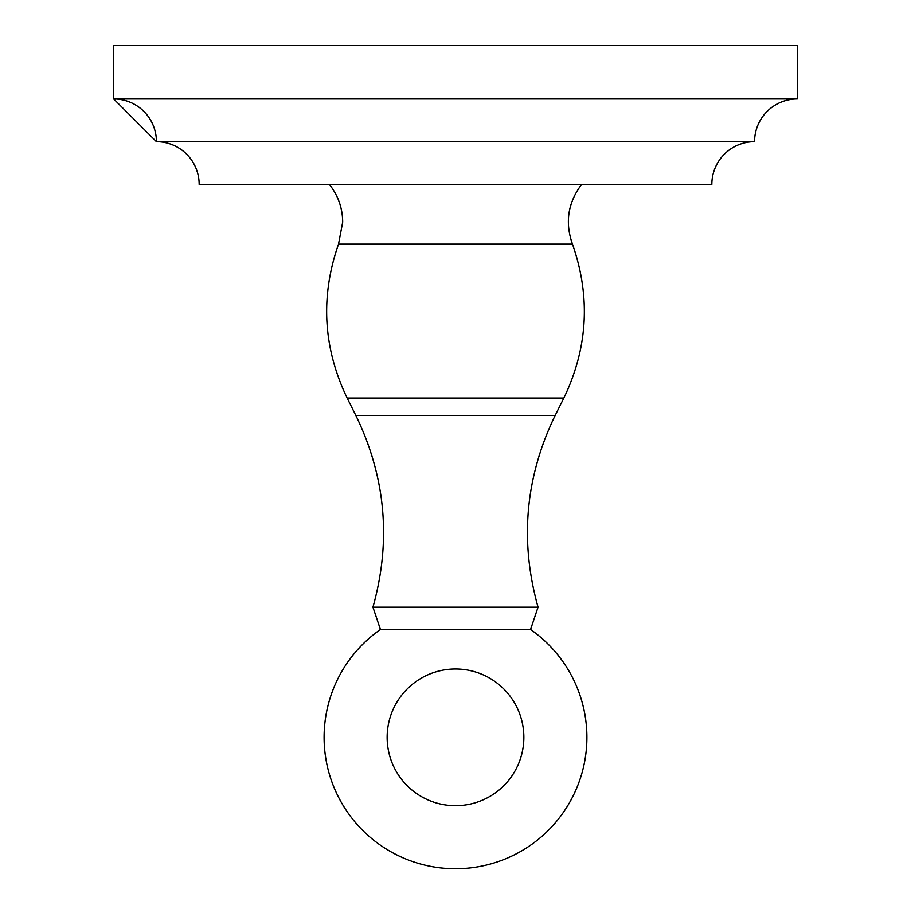 <?xml version="1.0" encoding="UTF-8"?>
<svg xmlns="http://www.w3.org/2000/svg" width="911" height="911" viewBox="0 0 911 911"><rect width="100%" height="100%" fill="white"/><g stroke="black" fill="none" stroke-linecap="round" stroke-linejoin="round"><path stroke-width="1.37" d="M338.516 244.148L572.484 244.148C590.783 296.622 587.914 347.911 563.863 398.016L347.137 398.016C323.086 347.911 320.216 296.622 338.516 244.148L342.684 222.147C342.547 208.038 338.095 195.444 329.326 184.386M380.434 629.49A131.4 131.4 0 0 0 455.5 868.741A131.4 131.4 0 0 0 530.566 629.49L380.434 629.49L372.941 607.159L538.059 607.159C519.555 541.1 525.248 477.205 555.141 415.462L355.859 415.462L347.137 398.016M455.5 805.7A68.359 68.359 0 0 0 523.859 737.341A68.359 68.359 0 0 0 455.5 668.981A68.359 68.359 0 0 0 387.141 737.341A68.359 68.359 0 0 0 455.5 805.7M455.5 45.55L797.296 45.55L797.296 98.957L113.704 98.957A42.726 42.726 0 0 1 156.43 141.683L113.704 98.957L113.704 45.55L455.5 45.55M754.57 141.683A42.726 42.726 0 0 0 711.844 184.409L199.156 184.409A42.726 42.726 0 0 0 156.43 141.683L754.57 141.683A42.726 42.726 0 0 1 797.296 98.957M555.141 415.462L563.863 398.016M372.941 607.159C391.445 541.1 385.752 477.205 355.859 415.462M530.566 629.49L538.059 607.159M572.484 244.148C564.831 222.58 567.895 202.652 581.673 184.386"/></g></svg>
